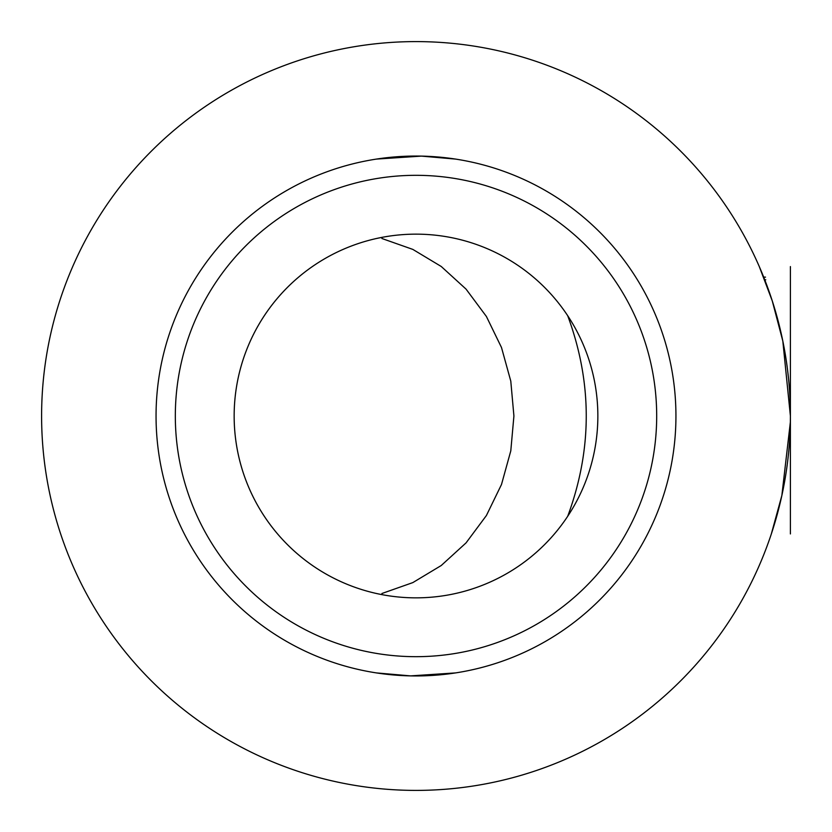 <?xml version="1.0" encoding="UTF-8"?>
<svg xmlns="http://www.w3.org/2000/svg" width="832" height="832" viewBox="0 0 832 832"><rect width="100%" height="100%" fill="white"/><g stroke="black" fill="none" stroke-linecap="round" stroke-linejoin="round"><path stroke-width="1.25" d="M790.338 409.292L790.026 399.329M788.445 377.936L787.738 371.55M775.819 312.551L774.103 306.706M790.39 418.891L790.379 419.702M790.306 424.143L790.254 426.504M772.325 301.122L782.829 341.089L790.4 416L790.348 422.209L781.862 495.498L771.337 533.936M790.39 413.764L790.39 413.15M790.39 412.693L790.4 416M759.294 266.573L772.346 301.122M768.04 288.548L768.466 289.723M770.474 295.485L771.43 298.334M772.398 301.298L773.833 305.854M376.418 593.497L381.919 594.63A181.854 181.854 0 0 1 381.919 237.37L376.418 238.503M376.418 159.089L421.418 156.114L455.582 159.089M455.582 672.911L410.582 675.886L376.418 672.911M675.938 416A259.938 259.938 0 0 0 286.031 190.882A259.938 259.938 0 0 0 286.031 641.118A259.938 259.938 0 0 0 675.938 416M381.919 237.37L381.919 238.503L412.828 249.402L441.23 266.479L466.055 289.12L486.398 316.472L501.498 347.516L510.786 381.108L513.916 416L510.786 450.892L501.498 484.484L486.398 515.528L466.055 542.88L441.23 565.521L412.828 582.598L381.919 593.497L381.919 594.63M567.694 315.702C592.436 382.564 592.436 449.436 567.694 516.298M656.687 416A240.687 240.687 0 0 0 295.662 207.563A240.687 240.687 0 0 0 295.662 624.437A240.687 240.687 0 0 0 656.687 416M597.854 416A181.854 181.854 0 0 1 325.073 573.487A181.854 181.854 0 0 1 325.073 258.513A181.854 181.854 0 0 1 597.854 416A181.854 181.854 0 0 1 325.073 573.487A181.854 181.854 0 0 1 325.073 258.513A181.854 181.854 0 0 1 597.854 416M766.137 283.421L767.811 287.903M768.529 289.91L769.694 293.228M770.276 294.902L771.472 298.47M769.309 292.126L769.038 291.335M41.6 416A374.4 374.4 0 0 1 603.2 91.759A374.4 374.4 0 0 1 603.2 740.241A374.4 374.4 0 0 1 41.6 416M790.4 377.936L790.4 408.762L790.4 377.936M790.4 286.426L790.4 277.129L790.4 286.426M790.4 463.247L790.4 491.15L790.4 463.247M790.4 312.551L790.4 350.553L790.4 312.551M790.4 444.371L790.4 409.292L790.4 444.371M790.4 520.645L790.4 507.364L790.4 520.645M790.4 474.313L790.4 465.462L790.4 474.313M790.4 359.59L790.4 371.55L790.4 359.59M790.4 281.455L790.4 269.495L790.4 281.455M790.4 495.404L790.4 507.364L790.4 495.404M790.4 533.936L790.4 268.174L790.4 533.936M790.4 266.573L790.4 301.122L790.4 266.573M790.4 269.235L790.4 298.47L790.4 269.235M790.4 429.624L790.4 424.975L790.4 429.624M790.4 269.495L790.4 306.686L790.4 269.495M763.693 277.129L765.502 277.129M764.743 279.781L765.773 279.781"/></g></svg>
